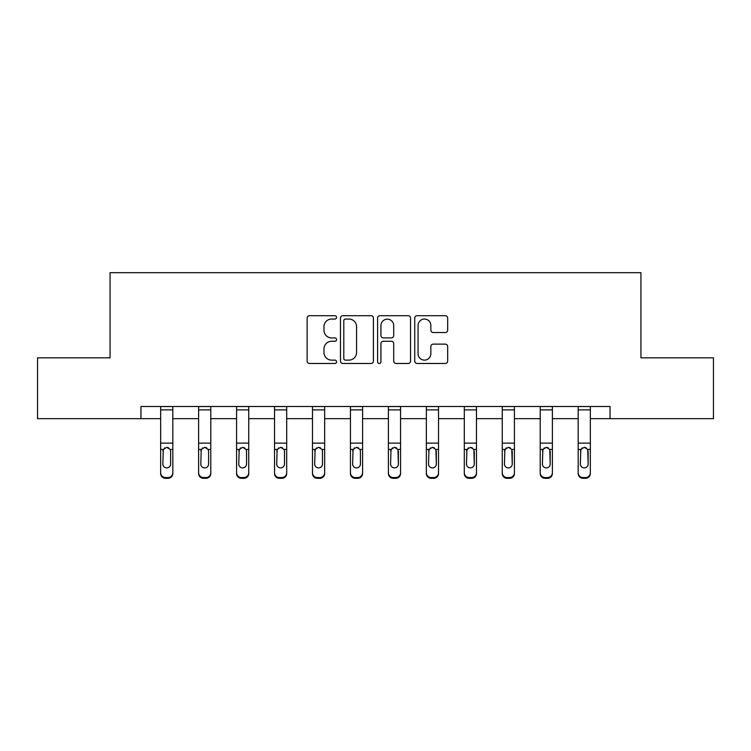 <?xml version="1.0" encoding="UTF-8"?>
<svg xmlns="http://www.w3.org/2000/svg" width="751" height="751" viewBox="0 0 751 751"><rect width="100%" height="100%" fill="white"/><g stroke="black" fill="none" stroke-linecap="round" stroke-linejoin="round"><path stroke-width="1.13" d="M336.57 317.382A1.671 1.671 0 0 0 334.899 315.702L309.525 315.702A2.384 2.384 0 0 0 307.14 318.095L307.14 361.081A2.384 2.384 0 0 0 309.525 363.475L334.899 363.475A1.671 1.671 0 0 0 336.57 361.794A1.671 1.671 0 0 0 334.899 360.123L331.613 360.123A7.641 7.641 0 0 1 323.972 352.482L323.972 348.905A7.641 7.641 0 0 1 331.613 341.264L334.899 341.264A1.671 1.671 0 0 0 336.57 339.593A1.671 1.671 0 0 0 334.899 337.912L331.613 337.912A7.641 7.641 0 0 1 323.972 330.271L323.972 326.694A7.641 7.641 0 0 1 331.613 319.053L334.899 319.053A1.671 1.671 0 0 0 336.57 317.382M445.296 332.543A2.384 2.384 0 0 0 447.68 330.158L447.68 318.095A2.384 2.384 0 0 0 445.296 315.702L417.115 315.702A2.384 2.384 0 0 0 414.73 318.095L414.73 361.081A2.384 2.384 0 0 0 417.115 363.475L445.296 363.475A2.384 2.384 0 0 0 447.68 361.081L447.68 346.511A2.384 2.384 0 0 0 445.296 344.127L433.233 344.127A2.384 2.384 0 0 0 430.849 346.511L430.849 353.74A6.393 6.393 0 0 1 424.456 360.123A6.393 6.393 0 0 1 418.072 353.74L418.072 325.436A6.393 6.393 0 0 1 424.456 319.053A6.393 6.393 0 0 1 430.849 325.436L430.849 330.158A2.384 2.384 0 0 0 433.233 332.543L445.296 332.543M140.953 418.664L37.55 418.664L37.55 357.833L110.059 357.833L110.059 272.679L640.941 272.679L640.941 357.833L713.45 357.833L713.45 418.664L610.047 418.664L610.047 406.498L140.953 406.498L140.953 418.664L160.658 418.664M373.407 318.095A2.384 2.384 0 0 0 371.022 315.702L342.841 315.702A2.384 2.384 0 0 0 340.456 318.095L340.456 361.081A2.384 2.384 0 0 0 342.841 363.475L371.022 363.475A2.384 2.384 0 0 0 373.407 361.081L373.407 318.095M379.978 315.702L408.159 315.702A2.384 2.384 0 0 1 410.544 318.095L410.544 361.081A2.384 2.384 0 0 1 408.159 363.475L396.096 363.475A2.384 2.384 0 0 1 393.712 361.081L393.712 343.648A2.384 2.384 0 0 0 391.318 341.264L383.32 341.264A2.384 2.384 0 0 0 380.935 343.648L380.935 361.794A1.671 1.671 0 0 1 379.264 363.475A1.671 1.671 0 0 1 377.593 361.794L377.593 318.095A2.384 2.384 0 0 1 379.978 315.702M172.824 418.664L198.621 418.664M210.787 418.664L236.574 418.664M248.741 418.664L274.528 418.664M286.694 418.664L312.482 418.664M324.648 418.664L350.435 418.664M362.602 418.664L388.398 418.664M400.565 418.664L426.352 418.664M438.518 418.664L464.306 418.664M476.472 418.664L502.259 418.664M514.426 418.664L540.213 418.664M552.379 418.664L578.176 418.664M590.342 418.664L610.047 418.664M345.469 319.053A1.671 1.671 0 0 0 343.798 320.724L343.798 358.452A1.671 1.671 0 0 0 345.469 360.123L348.933 360.123A7.641 7.641 0 0 0 356.575 352.482L356.575 326.694A7.641 7.641 0 0 0 348.933 319.053L345.469 319.053M393.712 325.558A6.393 6.393 0 0 0 387.319 319.166A6.393 6.393 0 0 0 380.935 325.558L380.935 335.528A2.384 2.384 0 0 0 383.32 337.912L391.318 337.912A2.384 2.384 0 0 0 393.712 335.528L393.712 325.558M160.658 450.196L160.658 472.726A4.863 4.825 -0 0 0 165.53 477.561L167.961 477.561A4.863 4.825 -0 0 0 172.824 472.726L172.824 473.496A4.863 4.825 180 0 1 167.961 478.321L167.961 477.561M170.637 464.043L170.637 451.229L170.637 464.043A3.896 3.858 180 0 1 166.741 467.901A3.896 3.858 180 0 0 170.637 464.043M162.854 464.803L162.854 464.043A3.896 3.858 180 0 0 166.741 467.901M164.713 447.887L162.854 450.929M168.778 447.887L166.741 447.314L170.205 449.436L170.637 451.229M172.824 406.498L172.824 472.726M160.658 406.498L160.658 472.726M165.53 477.561L165.53 478.321L167.961 478.321M165.53 478.321A4.863 4.825 180 0 1 160.658 473.496M160.658 449.436L163.286 449.436L162.854 464.043M163.286 449.436L166.741 447.314M198.621 450.196L198.621 472.726A4.863 4.825 -0 0 0 203.483 477.561L205.915 477.561A4.863 4.825 -0 0 0 210.787 472.726L210.787 473.496A4.863 4.825 180 0 1 205.915 478.321L205.915 477.561M208.59 464.043L208.59 451.229L208.59 464.043A3.896 3.858 180 0 1 204.704 467.901A3.896 3.858 180 0 0 208.59 464.043M200.808 464.803L200.808 464.043A3.896 3.858 180 0 0 204.704 467.901M202.667 447.887L200.808 450.929M206.732 447.887L204.704 447.314L208.158 449.436L208.59 451.229M236.574 450.196L236.574 472.726A4.863 4.825 -0 0 0 241.437 477.561L243.868 477.561A4.863 4.825 -0 0 0 248.741 472.726L248.741 473.496A4.863 4.825 180 0 1 243.868 478.321L243.868 477.561M246.544 464.043L246.544 451.229L246.544 464.043A3.896 3.858 180 0 1 242.657 467.901A3.896 3.858 180 0 0 246.544 464.043M238.762 464.803L238.762 464.043A3.896 3.858 180 0 0 242.657 467.901M240.62 447.887L238.762 450.929M244.685 447.887L242.657 447.314L246.121 449.436L246.544 451.229M210.787 406.498L210.787 472.726M198.621 406.498L198.621 472.726M203.483 477.561L203.483 478.321L205.915 478.321M203.483 478.321A4.863 4.825 180 0 1 198.621 473.496M198.621 449.436L201.24 449.436L200.808 464.043M201.24 449.436L204.704 447.314M248.741 406.498L248.741 472.726M236.574 406.498L236.574 472.726M241.437 477.561L241.437 478.321L243.868 478.321M241.437 478.321A4.863 4.825 180 0 1 236.574 473.496M236.574 449.436L239.194 449.436L238.762 464.043M239.194 449.436L242.657 447.314M274.528 450.196L274.528 472.726A4.863 4.825 -0 0 0 279.391 477.561L281.832 477.561A4.863 4.825 -0 0 0 286.694 472.726L286.694 473.496A4.863 4.825 180 0 1 281.832 478.321L281.832 477.561M284.507 464.043L284.507 451.229L284.507 464.043A3.896 3.858 180 0 1 280.611 467.901A3.896 3.858 180 0 0 284.507 464.043M276.715 464.803L276.715 464.043A3.896 3.858 180 0 0 280.611 467.901M278.583 447.887L276.715 450.929M282.639 447.887L280.611 447.314L284.075 449.436L284.507 451.229M312.482 450.196L312.482 472.726A4.863 4.825 -0 0 0 317.354 477.561L319.785 477.561A4.863 4.825 -0 0 0 324.648 472.726L324.648 473.496A4.863 4.825 180 0 1 319.785 478.321L319.785 477.561M322.461 464.043L322.461 451.229L322.461 464.043A3.896 3.858 180 0 1 318.565 467.901A3.896 3.858 180 0 0 322.461 464.043M314.678 464.803L314.678 464.043A3.896 3.858 180 0 0 318.565 467.901M316.537 447.887L314.678 450.929M320.602 447.887L318.565 447.314L322.029 449.436L322.461 451.229M350.435 450.196L350.435 472.726A4.863 4.825 -0 0 0 355.307 477.561L357.739 477.561A4.863 4.825 -0 0 0 362.602 472.726L362.602 473.496A4.863 4.825 180 0 1 357.739 478.321L357.739 477.561M360.414 464.043L360.414 451.229L360.414 464.043A3.896 3.858 180 0 1 356.518 467.901A3.896 3.858 180 0 0 360.414 464.043M352.632 464.803L352.632 464.043A3.896 3.858 180 0 0 356.518 467.901M354.491 447.887L352.632 450.929M358.556 447.887L356.518 447.314L359.982 449.436L360.414 451.229M286.694 406.498L286.694 472.726M274.528 406.498L274.528 472.726M279.391 477.561L279.391 478.321L281.832 478.321M279.391 478.321A4.863 4.825 180 0 1 274.528 473.496M274.528 449.436L277.147 449.436L276.715 464.043M277.147 449.436L280.611 447.314M324.648 406.498L324.648 472.726M312.482 406.498L312.482 472.726M317.354 477.561L317.354 478.321L319.785 478.321M317.354 478.321A4.863 4.825 180 0 1 312.482 473.496M312.482 449.436L315.101 449.436L314.678 464.043M315.101 449.436L318.565 447.314M362.602 406.498L362.602 472.726M350.435 406.498L350.435 472.726M355.307 477.561L355.307 478.321L357.739 478.321M355.307 478.321A4.863 4.825 180 0 1 350.435 473.496M350.435 449.436L353.064 449.436L352.632 464.043M353.064 449.436L356.518 447.314M400.565 406.498L400.565 473.496A4.863 4.825 180 0 1 395.693 478.321L395.693 477.561A4.863 4.825 -0 0 0 400.565 472.726M393.261 477.561L393.261 478.321A4.863 4.825 180 0 1 388.398 473.496L388.398 472.726A4.863 4.825 -0 0 0 393.261 477.561L395.693 477.561M388.398 406.498L388.398 472.726M393.261 478.321L395.693 478.321M397.936 449.436L398.368 464.043A3.896 3.858 180 0 1 394.482 467.901A3.896 3.858 180 0 1 390.586 464.043L391.018 449.436L394.482 447.314L397.936 449.436L400.565 449.436M438.518 406.498L438.518 473.496A4.863 4.825 180 0 1 433.646 478.321L433.646 477.561A4.863 4.825 -0 0 0 438.518 472.726M431.215 477.561L431.215 478.321A4.863 4.825 180 0 1 426.352 473.496L426.352 472.726A4.863 4.825 -0 0 0 431.215 477.561L433.646 477.561M426.352 406.498L426.352 472.726M431.215 478.321L433.646 478.321M435.899 449.436L436.322 464.043A3.896 3.858 180 0 1 432.435 467.901A3.896 3.858 180 0 1 428.539 464.043L428.971 449.436L432.435 447.314L435.899 449.436L438.518 449.436M476.472 406.498L476.472 473.496A4.863 4.825 180 0 1 471.609 478.321L471.609 477.561A4.863 4.825 -0 0 0 476.472 472.726M469.168 477.561L469.168 478.321A4.863 4.825 180 0 1 464.306 473.496L464.306 472.726A4.863 4.825 -0 0 0 469.168 477.561L471.609 477.561M464.306 406.498L464.306 472.726M469.168 478.321L471.609 478.321M473.853 449.436L474.285 464.043A3.896 3.858 180 0 1 470.389 467.901A3.896 3.858 180 0 1 466.493 464.043L466.925 449.436L470.389 447.314L473.853 449.436L476.472 449.436M514.426 406.498L514.426 473.496A4.863 4.825 180 0 1 509.563 478.321L509.563 477.561A4.863 4.825 -0 0 0 514.426 472.726M507.132 477.561L507.132 478.321A4.863 4.825 180 0 1 502.259 473.496L502.259 472.726A4.863 4.825 -0 0 0 507.132 477.561L509.563 477.561M502.259 406.498L502.259 472.726M507.132 478.321L509.563 478.321M511.807 449.436L512.238 464.043A3.896 3.858 180 0 1 508.343 467.901A3.896 3.858 180 0 1 504.456 464.043L504.879 449.436L508.343 447.314L511.807 449.436L514.426 449.436M552.379 406.498L552.379 473.496A4.863 4.825 180 0 1 547.517 478.321L547.517 477.561A4.863 4.825 -0 0 0 552.379 472.726M545.085 477.561L545.085 478.321A4.863 4.825 180 0 1 540.213 473.496L540.213 472.726A4.863 4.825 -0 0 0 545.085 477.561L547.517 477.561M540.213 406.498L540.213 472.726M545.085 478.321L547.517 478.321M549.76 449.436L550.192 464.043A3.896 3.858 180 0 1 546.296 467.901A3.896 3.858 180 0 1 542.41 464.043L542.842 449.436L546.296 447.314L549.76 449.436L552.379 449.436M590.342 406.498L590.342 473.496A4.863 4.825 180 0 1 585.47 478.321L585.47 477.561A4.863 4.825 -0 0 0 590.342 472.726M583.039 477.561L583.039 478.321A4.863 4.825 180 0 1 578.176 473.496L578.176 472.726A4.863 4.825 -0 0 0 583.039 477.561L585.47 477.561M578.176 406.498L578.176 472.726M583.039 478.321L585.47 478.321M587.714 449.436L588.146 464.043A3.896 3.858 180 0 1 584.259 467.901A3.896 3.858 180 0 1 580.363 464.043L580.795 449.436L584.259 447.314L587.714 449.436L590.342 449.436M388.398 450.196L388.398 473.496M394.482 467.901A3.896 3.858 180 0 0 398.368 464.043L398.368 451.229M390.586 464.803L390.586 464.043M392.444 447.887L390.586 450.929M396.509 447.887L394.482 447.314M426.352 450.196L426.352 473.496M432.435 467.901A3.896 3.858 180 0 0 436.322 464.043L436.322 451.229M428.539 464.803L428.539 464.043M430.398 447.887L428.539 450.929M434.463 447.887L432.435 447.314M464.306 450.196L464.306 473.496M470.389 467.901A3.896 3.858 180 0 0 474.285 464.043L474.285 451.229M466.493 464.803L466.493 464.043M468.361 447.887L466.493 450.929M472.417 447.887L470.389 447.314M502.259 450.196L502.259 473.496M508.343 467.901A3.896 3.858 180 0 0 512.238 464.043L512.238 451.229M504.456 464.803L504.456 464.043M506.315 447.887L504.456 450.929M510.38 447.887L508.343 447.314M540.213 450.196L540.213 473.496M546.296 467.901A3.896 3.858 180 0 0 550.192 464.043L550.192 451.229M542.41 464.803L542.41 464.043M544.268 447.887L542.41 450.929M548.333 447.887L546.296 447.314M578.176 450.196L578.176 473.496M584.259 467.901A3.896 3.858 180 0 0 588.146 464.043L588.146 451.229M580.363 464.803L580.363 464.043M582.222 447.887L580.363 450.929M586.287 447.887L584.259 447.314M160.658 406.544L172.824 406.544M170.205 449.436L172.824 449.436M160.658 443.137L172.824 443.137M160.658 409.886L172.824 409.886M198.621 406.544L210.787 406.544M208.158 449.436L210.787 449.436M198.621 443.137L210.787 443.137M198.621 409.886L210.787 409.886M236.574 406.544L248.741 406.544M246.121 449.436L248.741 449.436M236.574 443.137L248.741 443.137M236.574 409.886L248.741 409.886M274.528 406.544L286.694 406.544M284.075 449.436L286.694 449.436M274.528 443.137L286.694 443.137M274.528 409.886L286.694 409.886M312.482 406.544L324.648 406.544M322.029 449.436L324.648 449.436M312.482 443.137L324.648 443.137M312.482 409.886L324.648 409.886M350.435 406.544L362.602 406.544M359.982 449.436L362.602 449.436M350.435 443.137L362.602 443.137M350.435 409.886L362.602 409.886M388.398 406.544L400.565 406.544M388.398 449.436L391.018 449.436M388.398 443.137L400.565 443.137M388.398 409.886L400.565 409.886M426.352 406.544L438.518 406.544M426.352 449.436L428.971 449.436M426.352 443.137L438.518 443.137M426.352 409.886L438.518 409.886M464.306 406.544L476.472 406.544M464.306 449.436L466.925 449.436M464.306 443.137L476.472 443.137M464.306 409.886L476.472 409.886M502.259 406.544L514.426 406.544M502.259 449.436L504.879 449.436M502.259 443.137L514.426 443.137M502.259 409.886L514.426 409.886M540.213 406.544L552.379 406.544M540.213 449.436L542.842 449.436M540.213 443.137L552.379 443.137M540.213 409.886L552.379 409.886M578.176 406.544L590.342 406.544M578.176 449.436L580.795 449.436M578.176 443.137L590.342 443.137M578.176 409.886L590.342 409.886"/></g></svg>
